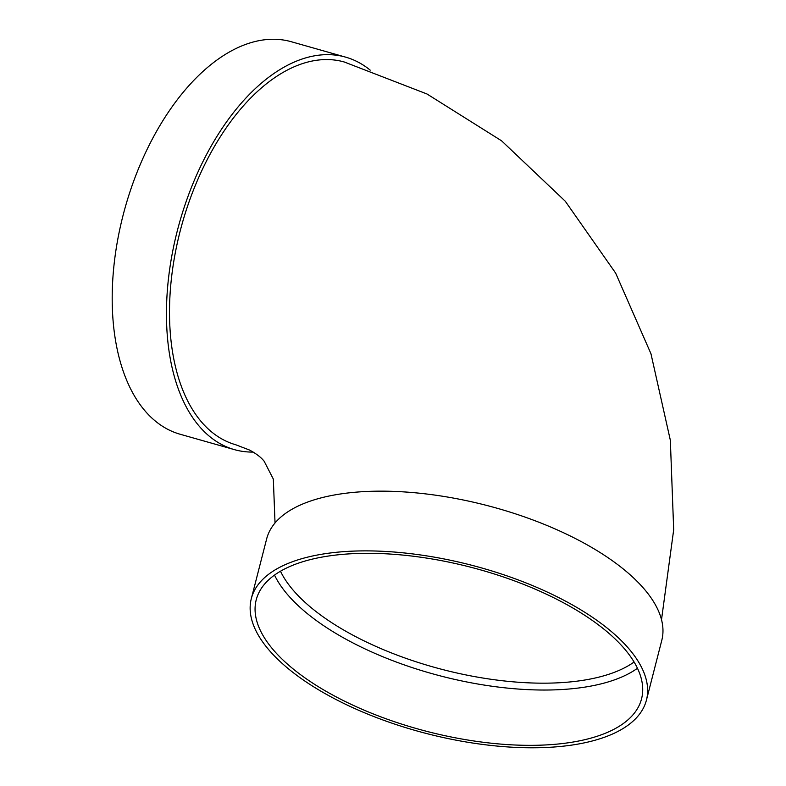 <?xml version="1.0" encoding="UTF-8"?>
<svg xmlns="http://www.w3.org/2000/svg" width="786" height="786" viewBox="0 0 786 786"><rect width="100%" height="100%" fill="white"/><g stroke="black" fill="none" stroke-linecap="round" stroke-linejoin="round"><path stroke-width="1.18" d="M370.216 70.151A203.977 114.697 105.8 0 0 345.644 57.142A203.977 114.697 105.8 0 0 191.411 187.441A203.977 114.697 105.8 0 0 199.035 425.992A203.977 114.697 105.8 0 0 234.366 449.621A203.977 114.697 105.8 0 0 253.19 452.088M275.031 522.965L273.332 479.087L264.165 461.254C261.129 457.364 256.207 453.62 249.408 449.995L235.741 444.758A198.927 111.858 -74.2 0 1 201.295 421.718A198.927 111.858 -74.2 0 1 193.847 189.072A198.927 111.858 -74.2 0 1 344.268 61.996L426.985 93.986L501.576 140.812L565.272 201.216L615.644 273.106L650.965 353.759L670.34 440.239L673.69 529.735L661.517 619.702M646.456 700.061L661.792 640.325A203.977 87.118 -165.6 0 0 580.156 541.023A203.977 87.118 -165.6 0 0 380.571 491.152A203.977 87.118 -165.6 0 0 266.66 538.872L251.324 598.608A203.977 87.118 -165.6 0 0 427.22 733.711A203.977 87.118 -165.6 0 0 646.456 700.061A203.977 87.118 -165.6 0 0 564.82 600.759A203.977 87.118 -165.6 0 0 365.235 550.878A203.977 87.118 -165.6 0 0 251.324 598.608M274.52 575.087A198.927 84.957 -165.6 0 0 441.958 676.314A198.927 84.957 -165.6 0 0 637.456 668.267M367.308 553.315A198.927 84.957 -165.6 0 0 256.216 599.865A198.927 84.957 -165.6 0 0 427.761 731.619A198.927 84.957 -165.6 0 0 641.563 698.803A198.927 84.957 -165.6 0 0 561.951 601.958A198.927 84.957 -165.6 0 0 367.308 553.315M345.644 57.142L291.39 41.756A203.977 114.697 105.8 0 0 137.147 172.055A203.977 114.697 105.8 0 0 144.781 410.606A203.977 114.697 105.8 0 0 180.112 434.236L234.366 449.621M280.484 571.226A193.867 82.805 -165.6 0 0 443.628 669.8A193.867 82.805 -165.6 0 0 634.086 662.018"/></g></svg>
